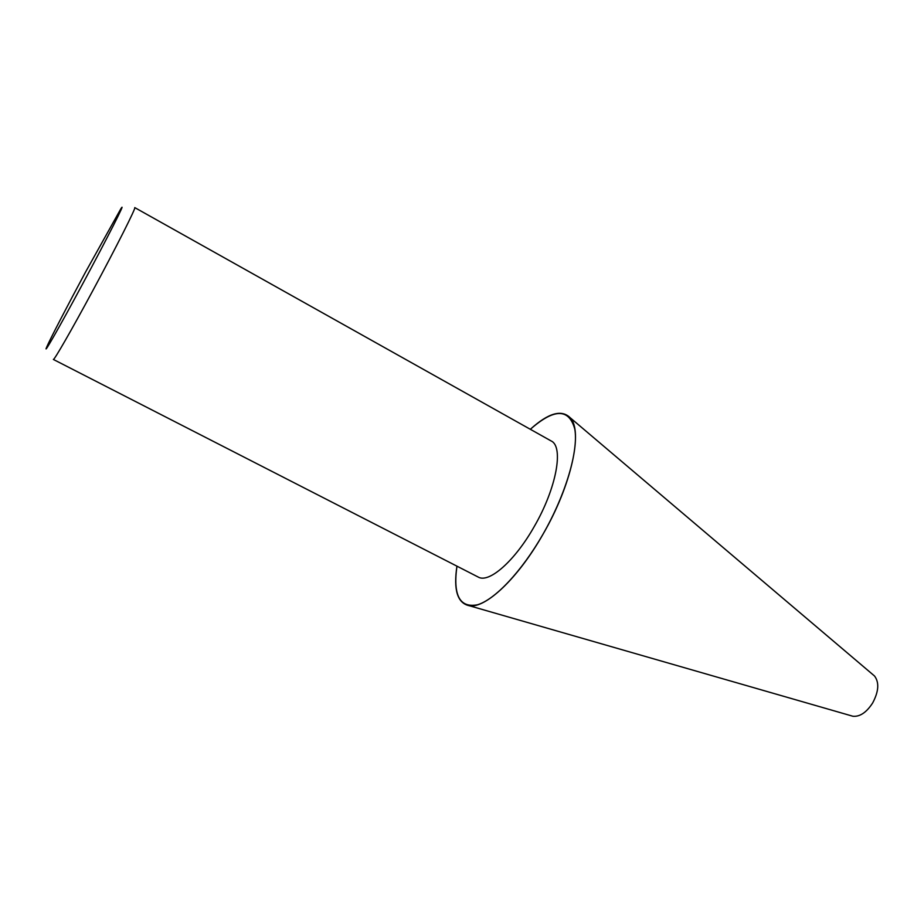 <?xml version="1.0" encoding="UTF-8"?>
<svg xmlns="http://www.w3.org/2000/svg" width="924" height="924" viewBox="0 0 924 924"><rect width="100%" height="100%" fill="white"/><g stroke="black" fill="none" stroke-linecap="round" stroke-linejoin="round"><path stroke-width="1.39" d="M456.953 566.169C452.887 595.345 459.736 608.211 477.523 604.77C494.998 599.572 521.656 571.471 542.896 534.395C565.742 494.594 578.667 450.542 574.786 429.071C569.011 408.246 554.192 408.327 530.33 429.302C548.244 413.051 561.526 409.193 570.177 417.729C583.217 430.954 571.54 485.181 542.908 534.407C518.029 578.32 485.701 608.535 469.38 605.751C457.484 603.28 453.338 590.09 456.941 566.158M873.238 674.913L874.52 675.998C879.382 682.478 878.759 691.475 872.637 703.002C866.469 712.473 859.898 716.885 852.933 716.262L851.316 715.8M134.754 207.6C136.59 206.791 116.309 247.101 92.677 290.887C71.552 330.122 53.835 360.891 53.349 359.436L478.182 577.038C488.9 583.575 514.645 561.226 534.164 526.68C556.456 488.38 564.01 446.592 551.143 440.956L134.754 207.6M85.493 272.153L120.813 208.859C127.35 198.591 107.346 238.092 82.236 284.696C59.563 326.888 42.423 356.826 46.685 347.124C49.688 339.928 67.417 305.74 85.493 272.153M874.52 675.998L570.177 417.729M852.933 716.262L469.38 605.751"/></g></svg>

